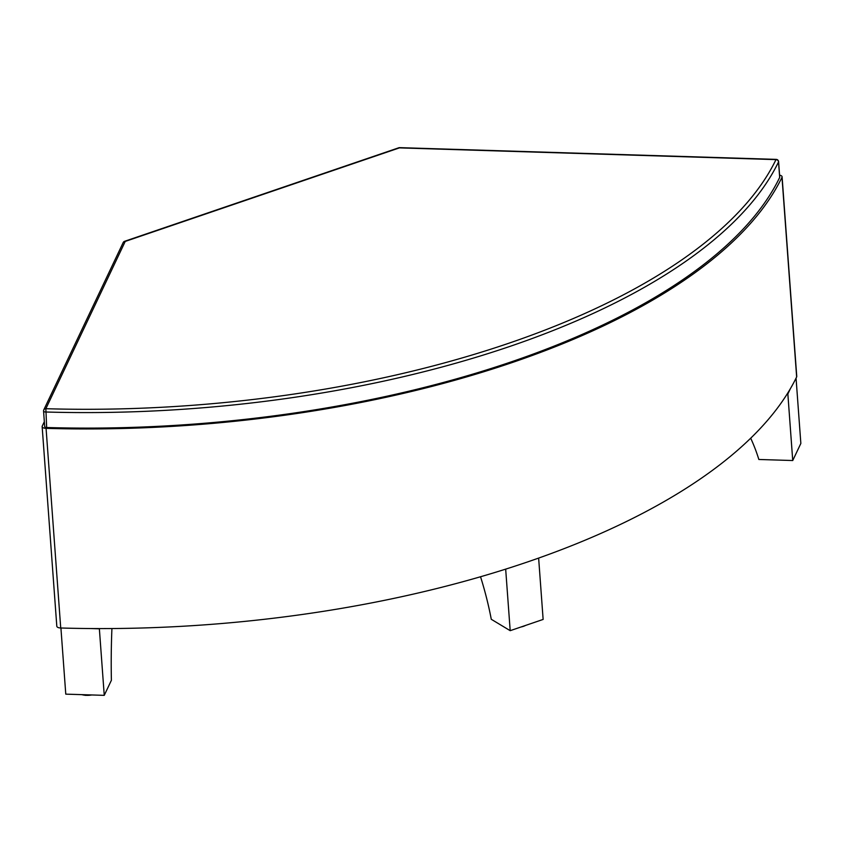 <?xml version="1.0" encoding="UTF-8"?>
<svg xmlns="http://www.w3.org/2000/svg" width="843" height="843" viewBox="0 0 843 843"><rect width="100%" height="100%" fill="white"/><g stroke="black" fill="none" stroke-linecap="round" stroke-linejoin="round"><path stroke-width="1.26" d="M44.753 426.368A2.466 1.054 -4.2 0 0 44.7 426.632A2.466 1.054 -4.2 0 0 46.66 427.517L45.859 408.707A2.466 2.16 -154.6 0 0 43.615 410.847A2.466 1.054 -4.2 0 0 43.562 411.099A2.466 1.054 -4.2 0 0 45.522 411.995A622.545 267.526 -4.2 0 0 778.542 161.919L779.68 177.441A2.466 1.054 -4.2 0 0 779.733 177.188L778.595 161.656A2.466 2.466 0 0 0 776.213 159.38A2.466 0.527 91.8 0 0 775.981 159.622A2.466 2.16 25.8 0 1 778.542 161.919A2.466 1.054 -4.2 0 0 778.595 161.656L778.595 161.656A2.466 1.054 -4.2 0 0 778.395 161.287M398.781 147.778L124.595 241.309A2.466 2.466 0 0 0 123.162 242.594L123.162 242.594A2.466 2.16 25.4 0 1 125.228 241.425L399.413 147.883A2.466 0.527 -88.2 0 1 399.656 147.641A2.466 2.466 0 0 0 398.781 147.778A2.466 1.159 71.2 0 1 399.413 147.883L775.981 159.622A620.09 266.472 175.8 0 1 45.859 408.707L125.228 241.425A2.466 1.159 -108.8 0 0 124.595 241.309A2.466 1.159 -108.8 0 0 124.269 241.583M44.7 426.632L43.562 411.099A2.466 2.466 0 0 1 43.794 409.867L123.162 242.594M779.68 177.441A622.545 267.526 175.8 0 1 46.66 427.517M787.172 393.976L787.857 393.997L792.736 460.531L758.848 459.477A181.909 159.58 -154.6 0 0 750.702 438.202M792.736 460.531L800.85 443.439L796.055 378.149M787.857 393.997L790.344 388.739M505.674 569.13L510.194 630.68L491.279 619.289A181.909 85.312 -108.8 0 0 480.531 576.76M510.194 630.68L543.134 619.436L538.635 558.087M60.917 627.993L65.775 694.147L104.247 695.349L111.392 680.29A181.909 38.936 -88.2 0 1 111.919 628.541M90.707 628.541L99.369 628.815L104.247 695.349M782.093 176.788L796.751 376.41A4.921 2.118 175.8 0 1 796.646 376.937A625.011 268.58 175.8 0 1 60.728 627.993A4.921 2.118 175.8 0 1 56.808 626.212L42.15 426.59A4.921 2.118 -4.2 0 0 46.07 428.36A625.011 268.58 -4.2 0 0 781.988 177.304A4.921 2.118 -4.2 0 0 782.093 176.788A4.921 2.118 -4.2 0 0 779.585 175.154M44.342 421.679L42.255 426.073A4.921 2.118 -4.2 0 0 42.15 426.59M521.037 626.981A10.474 4.5 -4.2 0 0 525.463 625.474M81.971 694.653A10.474 4.5 -4.2 0 0 91.697 694.959M90.117 694.906A11.085 4.763 175.8 0 1 82.951 694.685M796.646 376.937L781.988 177.304M60.728 627.993L46.07 428.36M776.213 159.38L399.656 147.641M526.053 625.274L520.605 627.129M91.982 694.969L85.491 695.359L81.602 694.643"/></g></svg>
